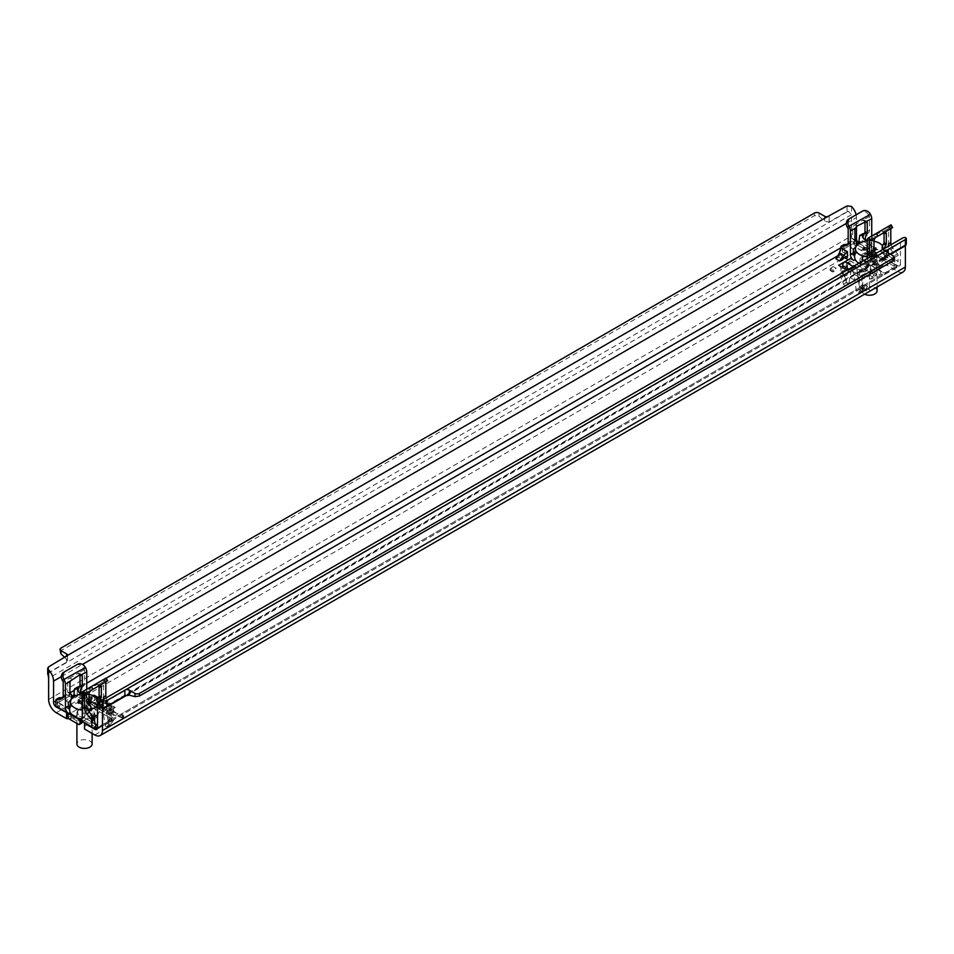 <?xml version="1.0" encoding="UTF-8"?>
<svg xmlns="http://www.w3.org/2000/svg" width="954" height="954" viewBox="0 0 954 954"><rect width="100%" height="100%" fill="white"/><g stroke="black" fill="none" stroke-linecap="round" stroke-linejoin="round"><path stroke-width="0.72" stroke-dasharray="4.77 3.58" d="M857.05 226.038L854.903 224.798A3.172 1.836 120 0 0 852.661 228.686L852.661 238.691A1.586 0.918 120 0 0 852.995 239.406A1.586 0.918 120 0 0 853.138 239.466A4.758 2.743 120 0 1 853.591 239.645L855.011 240.468M865.004 221.447A3.172 1.836 120 0 0 864.348 220.112A3.172 1.836 120 0 0 862.762 220.267L848.178 228.686M847.057 205.909L847.057 211.597L829.121 221.96L824.626 221.268L819.021 216.296L814.537 215.604L60.961 650.676L60.03 652.166M847.057 211.597L848.333 211.228L851.54 214.686L851.54 235.936A10.78 6.225 60 0 0 859.172 249.137L869.488 255.1L869.488 257.687L862.762 261.575A9.516 5.497 0 0 0 859.971 265.45A9.516 5.497 0 0 0 865.85 270.531A9.516 5.497 0 0 0 876.213 269.338L882.939 265.45L887.435 265.45L887.435 259.762L897.75 265.713A3.804 2.194 60 0 0 899.646 265.904L896.677 267.621M47.7 674.108L48.63 672.57L66.565 662.207L67.495 660.717L67.495 655.207M906.3 244.224L103.39 707.486M105.667 706.759L906.145 244.606L905.37 245.762L905.37 237.534M893.039 255.744L893.039 259.023L887.435 257.52L886.504 256.721L890.13 254.062M893.039 259.023L893.97 259.834M68.962 696.337L57.502 702.967L68.962 696.337L71.061 697.243A3.804 2.194 -120 0 0 71.955 697.934L73.303 698.71L77.226 696.444L78.025 694.297L80.005 695.096L83.034 693.63L86.587 695.681L84.035 697.434L80.005 695.096M57.502 702.967L57.598 705.006L57.598 702.597L59.84 703.897L59.84 706.485L58.492 705.71A3.804 2.194 60 0 1 57.598 705.006L57.502 702.967M853.937 243.139L842.465 249.757L853.937 243.139L856.024 244.045A3.804 2.194 -120 0 0 856.93 244.737L859.172 243.437A3.804 2.194 60 0 1 858.302 242.781M844.302 257.52L840.891 255.553L844.815 253.287L843.467 252.5A3.804 2.194 60 0 1 842.573 251.808L842.573 249.399A1.801 1.037 180 0 1 842.191 248.755A1.801 1.037 180 0 1 842.62 248.076L842.62 249.376M856.024 244.045L856.024 241.624A1.801 1.037 180 0 0 853.747 241.66L842.62 248.076M853.747 242.948L853.747 241.66M864.109 256.65A7.608 4.4 0 0 0 861.879 259.762A7.608 4.4 0 0 0 869.488 264.151A7.608 4.4 0 0 0 877.096 259.762A7.608 4.4 0 0 0 872.397 255.696A7.608 4.4 0 0 0 864.109 256.65M874.341 251.892L873.971 247.432A6.404 3.697 120 0 1 870.048 252.309L870.608 251.987A1.586 0.918 120 0 1 870.799 251.892L883.774 259.583L872.099 253.192L874.341 251.892A1.586 0.918 60 0 0 875.426 253.478L884.847 258.916A1.586 0.918 60 0 0 885.646 258.999L883.404 260.287A1.586 0.918 60 0 1 882.605 260.215L873.184 254.766A1.586 0.918 60 0 1 872.099 253.192M891.119 244.653A6.344 3.661 60 0 0 893.039 248.302L897.523 253.883A1.586 0.918 60 0 1 898.084 255.326L898.084 261.348L886.302 254.551A6.404 3.697 120 0 1 882.378 259.428L870.608 251.987M859.172 243.437L869.488 249.399L869.488 251.987L862.762 255.875A9.516 5.497 0 0 0 859.971 259.762A9.516 5.497 0 0 0 865.85 264.83A9.516 5.497 0 0 0 876.213 263.638L882.939 259.762L882.939 265.45M846.866 245.428L849.382 243.974L850.419 241.231L850.944 247.79A4.758 2.743 120 0 0 854.259 243.628A4.758 2.743 120 0 0 853.591 239.645M111.701 720.819L896.498 267.716L896.355 266.261L885.229 272.677A1.801 1.037 180 0 1 882.939 272.701L882.939 275.122L885.038 274.335L885.229 272.677M79.039 686.904L82.271 686.618L79.683 688.108L83.201 686.331A6.344 3.661 60 0 0 84.512 683.422L84.512 669.577L83.666 668.11A6.344 5.175 60 0 0 76.105 665.153L63.572 672.379M86.754 689.229L86.754 695.478L83.702 697.243L84.489 700.713L88.722 702.108A14.906 8.61 180 0 1 98.811 707.94L99.264 711.636A14.906 8.61 180 0 1 97.523 714.57M93.54 695.883A3.172 1.836 120 0 0 92.478 696.193L86.874 699.425L90.117 701.297A4.758 2.743 60 0 1 86.754 695.478M86.874 699.425L86.874 701.846L89.116 700.546A3.172 1.836 120 0 1 90.702 700.391L107.289 709.967A3.172 1.836 120 0 0 105.703 710.134L89.116 700.546M107.289 709.967A3.172 1.836 120 0 1 107.945 711.422L107.945 720.664L111.32 718.72L111.32 707.069A3.172 1.836 120 0 0 110.652 705.614A3.172 1.836 120 0 0 109.066 705.769L103.461 709.013L103.461 711.422L86.874 701.846M103.461 709.013L100.218 707.129L98.811 707.94M106.097 678.055L104.892 678.759A6.344 3.661 60 0 0 103.581 681.657L103.581 705.185A4.758 2.743 60 0 1 102.591 707.367A4.758 2.743 60 0 1 100.218 707.129M105.083 678.64L106.669 681.394L105.822 681.883M114.313 712.411L109.925 709.871L114.313 712.411L113.109 708.524A1.586 0.918 60 0 0 112.548 707.081L108.064 701.5A6.344 3.661 60 0 1 106.144 697.851M111.403 713.234L114.432 711.756L117.986 713.807L115.434 715.56L110.855 713.008L110.855 710.301L106.574 705.793L113.109 709.573L113.109 717.169L77.226 696.444M86.587 695.681L78.657 691.829L77.226 687.81A1.586 0.918 60 0 1 77.369 687.25M83.201 686.331A6.344 3.661 60 0 1 82.271 686.618M97.976 728.319L111.535 720.914L111.379 719.459L100.253 725.875A1.801 1.037 180 0 1 97.976 725.911L97.976 728.319A3.804 2.194 60 0 1 97.487 728.176M96.736 729.464L100.063 727.532L100.253 725.875M111.535 720.914L111.427 718.135L108.732 717.11A1.586 0.918 120 0 0 109.841 715.273L109.734 708.703L103.759 699.234M86.754 706.735L87.279 713.294L85.037 711.994A4.758 2.743 120 0 0 88.352 707.832A4.758 2.743 120 0 0 87.673 703.849A4.758 2.743 120 0 0 87.231 703.682A1.586 0.918 120 0 1 87.088 703.623L89.33 704.911M89.008 711.911A4.758 2.743 -60 0 1 87.279 713.294M103.581 681.657L98.667 684.495A3.172 1.836 120 0 1 99.097 685.759L91.238 690.302L89.092 689.062L96.95 684.531L98.441 684.316L100.683 685.604M88.996 704.183L86.754 702.895L86.754 692.89A3.172 1.836 120 0 1 87.184 691.125L89.092 689.062M104.892 678.759L83.582 691.054L104.892 678.759M80.029 674.645A3.172 1.836 120 0 0 79.373 673.309A3.172 1.836 120 0 0 77.787 673.464L69.94 677.996A3.172 1.836 120 0 0 67.698 681.883L67.698 691.889A1.586 0.918 120 0 0 68.02 692.616A1.586 0.918 120 0 0 68.163 692.676A4.758 2.743 120 0 1 68.616 692.842L70.047 693.665M68.211 702.287L65.969 700.987A4.758 2.743 120 0 0 69.284 696.825A4.758 2.743 120 0 0 68.616 692.842M58.909 697.911L59.184 703.098A1.586 0.918 120 0 0 59.506 703.706A1.586 0.918 120 0 0 60.293 703.635L59.84 703.897M65.969 700.987L65.444 694.429L64.419 697.171L63.548 697.422M69.725 709.239L69.773 709.096A14.906 8.61 180 0 1 82.318 701.858L84.489 700.713M97.666 704.887A14.024 8.097 0 0 0 98.5 701.584A14.024 8.097 0 0 0 97.964 699.795A14.024 8.097 0 0 0 97.558 699.115M88.996 694.417A14.024 8.097 0 0 0 86.099 694.035L86.099 701.166L88.996 701.166M93.564 717.205A14.906 8.61 180 0 1 86.707 718.875L84.536 717.79L82.092 718.636M95.388 724.432L84.584 717.766L81.281 719.662M98.5 701.584L99.299 709.263L100.516 706.95L100.814 702.883L103.056 704.183L103.402 699.437M86.099 710.122L86.099 702.991L86.099 710.122A14.024 8.097 0 0 0 90.499 709.394M82.271 710.074A14.024 8.097 0 0 0 82.926 710.122L82.926 714.665A14.477 8.359 0 0 0 86.099 714.665M86.099 701.166L86.099 698.042A14.477 8.359 0 0 0 82.926 698.042L82.926 694.035A14.024 8.097 0 0 0 82.271 694.095M86.099 698.042L86.099 694.035M86.099 705.435L82.926 705.435L82.926 694.035M82.926 705.435L82.926 698.042M86.099 702.991L88.996 702.991M86.099 707.272L82.926 707.272L82.926 702.991L82.926 710.122M82.926 714.665L82.926 707.272M871.729 236.02L871.729 242.28L868.677 244.045L869.464 247.515L873.697 248.911A14.906 8.61 0 0 1 883.786 254.742L884.227 258.439A14.906 8.61 0 0 1 871.682 265.677L869.511 264.592L865.278 265.427L863.883 266.226L867.126 268.11L861.522 271.341A3.172 1.836 120 0 0 859.28 275.229L859.28 286.88L861.641 288.239L865.004 286.307L861.808 290.851L858.445 292.795L861.641 288.239M891.06 224.858L889.867 225.549A6.344 3.661 60 0 0 888.556 228.459L888.556 251.987A4.758 2.743 60 0 1 887.566 254.169A4.758 2.743 60 0 1 885.181 253.931L875.092 248.1A4.758 2.743 60 0 1 871.729 242.28M890.058 225.442L891.644 228.185L890.797 228.686M886.302 254.551L886.302 257.186L883.654 258.987M883.774 259.583L885.932 258.582L886.302 257.186M873.971 247.432L862.201 240.635L862.201 234.612A1.586 0.918 60 0 1 862.344 234.052M864.014 233.706L867.246 233.408L865.648 234.577L867.246 231.512L866.721 238.679A4.758 2.743 120 0 1 864.085 239.084M870.227 213.994L868.641 214.912L869.488 216.379L869.488 230.224A6.344 3.661 60 0 1 868.176 233.122A6.344 3.661 60 0 1 867.246 233.408M871.074 247.968L871.074 240.837L871.074 247.968L873.971 247.968M896.498 267.716L896.402 264.938L893.707 263.9A1.586 0.918 120 0 0 894.816 262.076L894.709 255.505L888.734 246.037M894.816 262.076L884.275 256.066L885.491 253.752L885.789 249.686L888.031 250.985L888.377 246.239M865.004 286.307L862.643 284.948L862.643 275.706L857.407 272.677L856.597 268.134L854.975 267.203L852.471 267.573L851.29 269.147L846.055 266.118L846.055 275.36L842.68 277.304L842.68 267.585M845.602 284.96A1.586 0.918 60 0 1 845.292 285.461A1.586 0.918 60 0 1 843.527 284.173L840.331 275.945L843.694 274.001L846.89 282.241A1.586 0.918 -120 0 0 848.655 283.529A1.586 0.918 -120 0 0 848.965 283.016L845.602 284.96L847.963 270.841A3.172 1.836 60 0 1 848.583 269.815A3.172 1.836 60 0 1 850.169 269.97L851.791 270.912A3.172 1.836 60 0 1 853.997 274.323L856.37 291.173A1.586 0.918 60 0 0 857.133 292.628A1.586 0.918 60 0 0 858.266 292.95L861.629 291.018A1.586 0.918 -120 0 0 861.808 290.851M861.879 259.762L861.879 289.36L869.488 289.36L869.488 290.839L869.488 274.013C864.873 274.931 862.333 280.059 861.879 289.36L861.879 290.839A7.608 4.4 0 0 0 864.586 294.202M877.096 290.839A7.608 4.4 0 0 0 869.488 286.438M843.885 244.713L844.159 249.888A1.586 0.918 120 0 0 844.481 250.508A1.586 0.918 120 0 0 845.268 250.425L842.573 249.399M849.382 243.974L848.523 244.224M853.186 249.089L850.944 247.79M868.677 244.045L868.963 239.979L866.721 238.679M868.963 239.979A4.758 2.743 -60 0 1 867.246 240.599M873.971 250.985L871.729 249.698A1.586 0.918 120 0 0 872.063 250.413A1.586 0.918 120 0 0 872.206 250.473A4.758 2.743 120 0 1 872.648 250.652L874.079 251.474M871.729 249.698L871.729 239.681A3.172 1.836 120 0 1 872.159 237.928L874.067 235.853L881.913 231.321L883.416 231.118L885.646 232.406M871.729 253.525L872.254 260.096L870.012 258.796L870.298 262.529L869.511 264.592L880.363 271.222A1.586 0.918 120 0 0 881.15 271.151L882.939 272.701M872.206 255.577L879.028 264.568L880.041 270.614A1.586 0.918 120 0 0 880.363 271.222M82.271 701.166L82.926 701.166M89.163 702.991L85.574 706.866L83.463 706.866L79.874 702.991M90.857 702.991L85.574 708.691L83.463 708.691L78.168 702.991M82.271 702.991L82.926 702.991M85.574 706.866L85.574 708.691M83.463 706.866L83.463 708.691M868.641 214.912A6.344 5.175 60 0 0 861.08 211.943L848.547 219.181M862.666 211.037L861.08 211.943M77.691 664.234L76.105 665.153M110.855 713.008L106.574 712.03L106.574 705.793M78.025 694.297L82.843 697.076L83.761 698.865L83.761 692.628L82.831 694.035L82.831 697.1L84.035 697.434M85.037 711.994L84.584 717.766L95.066 723.812M97.63 716.788L94.267 718.732A1.586 0.918 60 0 1 93.957 719.244L97.32 717.301A1.586 0.918 60 0 0 97.63 716.788L100.003 702.669A3.172 1.836 60 0 1 100.623 701.655A3.172 1.836 60 0 1 102.209 701.81L103.831 702.74A3.172 1.836 60 0 1 106.037 706.163L108.398 723.001L105.035 724.945L102.71 708.405L96.628 704.612A3.172 1.836 60 0 1 97.26 703.587A3.172 1.836 60 0 1 98.846 703.754L100.456 704.684A3.172 1.836 60 0 1 102.674 708.095L107.945 711.422M94.267 718.732L96.592 704.863L91.357 701.846L91.357 711.076L94.72 709.132L94.72 697.481A3.172 1.836 120 0 0 94.064 696.026M93.957 719.244A1.586 0.918 60 0 1 92.192 717.957L88.996 709.716L91.357 711.076M97.32 717.301A1.586 0.918 60 0 1 95.555 716.013L92.192 717.957M95.555 716.013L92.359 707.773L88.996 709.716M107.945 720.664L110.306 722.023L113.669 720.079L111.32 718.72M103.461 711.422L105.703 710.134M91.357 701.846A3.172 1.836 120 0 0 90.702 700.391M92.359 707.773L94.72 709.132M857.407 272.677L859.733 289.229A1.586 0.918 -120 0 0 860.496 290.684A1.586 0.918 -120 0 0 861.629 291.018M848.965 283.016L851.29 269.147M843.694 274.001L846.055 275.36M840.331 275.945L842.68 277.304M82.092 721.498L83.201 720.854L82.402 721.665M81.972 722.5L70.31 716.096A1.586 0.918 -120 0 0 71.395 717.682L80.816 723.12A1.586 0.918 -120 0 0 81.603 723.204M67.698 715.572L70.858 713.735L70.226 715.715M80.744 720.723A6.404 3.697 120 0 0 83.952 720.401L83.392 720.723A1.586 0.918 120 0 0 83.201 720.854M83.392 720.723L71.061 713.604A1.586 0.918 120 0 0 70.858 713.735M872.028 252.81L871.479 251.963M873.971 250.067L870.799 251.892M84.512 729.011L84.512 726.423L91.238 722.536A9.516 5.497 0 0 0 94.029 718.66A9.516 5.497 0 0 0 88.15 713.58A9.516 5.497 0 0 0 77.787 714.773L71.061 718.66L68.748 718.66M84.512 722.894L84.512 726.423M83.952 720.401L91.238 716.836A9.516 5.497 0 0 0 94.029 712.96A9.516 5.497 0 0 0 88.15 707.88A9.516 5.497 0 0 0 77.787 709.072L71.061 712.96L71.061 718.66M71.061 713.604L71.061 712.96L67.305 712.96M882.378 259.428L887.435 259.762M870.048 252.309L869.488 257.687M869.488 249.399L869.488 255.1M107.039 711.183L113.764 707.296A3.172 1.836 60 0 0 113.109 708.75L113.109 711.851L96.282 702.144L96.282 699.032L89.557 702.919L89.557 706.032L106.383 715.739L106.383 712.638A3.172 1.836 60 0 1 107.039 711.183A3.172 1.836 60 0 1 108.625 711.338L87.315 699.032A3.172 1.836 60 0 1 89.557 702.919M113.764 707.296A3.172 1.836 60 0 1 115.351 707.451L108.625 711.338M98.286 697.601L115.351 707.451M95.722 696.992A3.172 1.836 60 0 1 96.282 699.032M113.109 711.851L106.383 715.739M96.282 702.144L89.557 706.032M865.099 273.524L858.373 277.399A3.172 1.836 60 0 0 857.718 278.854L857.718 281.967L840.891 272.248L840.891 269.147L847.617 265.26L847.617 268.372L864.443 278.079L864.443 274.967A3.172 1.836 60 0 1 865.099 273.524A3.172 1.836 60 0 1 866.685 273.679L845.494 261.444A3.172 1.836 60 0 1 847.617 265.26M838.649 265.26A3.172 1.836 60 0 1 840.891 269.147M847.045 270.101L859.959 277.566L866.685 273.679M858.373 277.399A3.172 1.836 60 0 1 859.959 277.566M857.718 281.967L864.443 278.079M840.891 272.248L847.617 268.372M903.14 271.95A10.78 6.225 60 0 1 897.75 271.413L887.435 265.45M833.2 266.548L830.648 268.289L833.164 269.755L836.205 268.277L833.2 266.548L831.351 269.779M864.598 284.674L862.046 286.427L864.562 287.881L867.603 286.403L864.598 284.674L862.678 288.084L861.45 287.464A1.622 1.312 -51.4 0 0 861.82 288.645L863.728 290.004L861.82 288.645M89.402 699.437L91.954 697.684L89.437 696.229L86.397 697.696L91.25 700.129L92.55 697.911L91.954 697.684M120.8 717.563L123.352 715.81L120.836 714.355L117.795 715.834L122.649 718.255L123.972 716.025L122.827 715.297L121.54 714.641L120.001 716.728L117.795 715.834M873.995 277.614L870.966 279.081L867.413 277.03L869.965 275.277L873.995 277.614L876.38 274.347L871.097 271.294L869.965 275.277M836.014 258.904L838.566 257.151L842.597 259.488M882.939 275.122A3.804 2.194 60 0 1 882.045 274.776L880.697 274.001L876.774 276.266L848.297 259.822M113.109 717.169L109.185 719.435L110.533 720.21A3.804 2.194 -120 0 0 111.427 720.544M882.939 259.762L895.508 267.013A3.804 2.194 -120 0 0 896.402 267.347M97.523 727.723L900.433 264.163A3.804 2.194 60 0 1 899.646 265.904M870.966 279.081L875.033 273.488L876.774 268.67L876.38 274.347M867.413 277.03L870.787 271.031L870.239 264.89L876.774 268.67L876.774 267.633A1.586 0.918 60 0 0 876.213 266.19L871.729 260.609A6.344 3.661 60 0 1 869.809 256.96M876.774 276.266L876.774 274.347L870.239 270.566L871.097 271.294L870.239 270.566L870.239 264.89M894.16 263.638L894.16 266.226A6.404 3.697 120 0 0 898.084 261.348M869.488 251.987L858.278 245.512A6.404 3.697 120 0 0 862.201 240.635M79.134 709.848A7.608 4.4 0 0 0 76.904 712.96A7.608 4.4 0 0 0 79.134 716.06A7.608 4.4 0 0 0 87.422 717.014A7.608 4.4 0 0 0 92.121 712.96A7.608 4.4 0 0 0 87.422 708.894A7.608 4.4 0 0 0 79.134 709.848M111.427 718.135A1.801 1.037 180 0 1 111.809 718.779A1.801 1.037 180 0 1 111.379 719.459M57.598 702.597A1.801 1.037 180 0 1 57.216 701.953A1.801 1.037 180 0 1 57.645 701.273L57.645 702.573M888.556 228.459L883.642 231.297A3.172 1.836 120 0 1 884.06 232.561L876.213 237.093L874.067 235.853M869.488 274.013L869.488 289.36M861.879 290.839L869.488 290.839M875.832 249.793L870.537 255.493L868.426 255.493L863.143 249.793M874.126 249.793L870.537 253.657L870.537 255.493M871.074 252.238L867.901 252.238L867.901 247.968L867.246 247.968M870.537 253.657L868.426 253.657L864.837 249.793M871.074 249.793L871.074 261.456L871.074 249.793L873.971 249.793M867.246 249.793L867.901 249.793L867.901 261.456L867.901 249.793M871.074 254.074L867.901 254.074M868.426 253.657L868.426 255.493M867.901 252.238L867.901 247.968M867.901 240.837A14.024 8.097 0 0 0 867.246 240.885M867.246 256.864A14.024 8.097 0 0 0 867.901 256.924M867.901 261.456A14.477 8.359 0 0 0 871.074 261.456M871.074 244.844A14.477 8.359 0 0 0 867.901 244.844M113.669 720.079L110.473 724.623L107.11 726.566L110.306 722.023M107.11 726.566A1.586 0.918 60 0 1 106.931 726.733A1.586 0.918 60 0 1 105.799 726.399A1.586 0.918 60 0 1 105.035 724.945M110.473 724.623A1.586 0.918 60 0 1 110.294 724.79A1.586 0.918 60 0 1 109.161 724.456A1.586 0.918 60 0 1 108.398 723.001M871.074 256.924A14.024 8.097 0 0 0 883.476 248.374A14.024 8.097 0 0 0 882.939 246.597A14.024 8.097 0 0 0 882.533 245.917M873.971 241.207A14.024 8.097 0 0 0 871.074 240.837M854.701 256.042L854.736 255.899A14.906 8.61 0 0 1 867.293 248.66L869.464 247.515M858.922 263.244A14.906 8.61 0 0 0 865.278 265.427M883.476 248.374L884.275 256.066M862.643 284.948L859.28 286.88M867.126 268.11L867.126 270.531L864.884 271.818A3.172 1.836 120 0 0 862.643 275.706M864.884 271.818L848.297 262.243L850.539 260.943L850.539 258.522M848.297 262.243A3.172 1.836 120 0 0 846.055 266.118M867.126 270.531L850.539 260.943M73.303 698.71L72.85 696.384M71.669 695.18L71.061 694.834A1.801 1.037 180 0 0 68.771 694.858L57.645 701.273M58.492 705.71L56.62 706.795A6.404 3.697 120 0 0 59.84 706.485L71.061 712.96M68.771 696.146L68.771 694.858M109.841 715.273L99.299 709.263M83.702 697.243L83.988 693.176L81.746 691.877L82.271 684.722L80.685 687.786M79.683 688.108L78.443 688.239M79.11 692.282A4.758 2.743 120 0 0 81.746 691.877M83.988 693.176A4.758 2.743 -60 0 1 82.271 693.796M103.056 704.183A4.758 2.743 -60 0 1 100.408 704.577A4.758 2.743 -60 0 1 99.478 701.727M98.167 703.289A4.758 2.743 120 0 0 100.814 702.883M86.754 702.895A1.586 0.918 120 0 0 87.088 703.623M856.143 214.793A10.78 6.225 60 0 1 856.477 217.548L856.477 226.48M900.433 264.163L900.433 242.924A10.78 6.225 60 0 1 902.675 237.987M864.658 234.899L863.418 235.042M845.828 256.709L840.557 253.657L840.891 247.957M840.557 253.657L838.566 257.151M863.728 290.004A1.622 1.312 128.6 0 0 865.254 289.575L867.603 286.403M862.976 289.563A1.622 1.312 128.6 0 1 862.678 288.084M864.562 287.881L863.859 288.847L865.397 289.444M831.28 269.958A1.622 1.312 128.6 0 0 831.578 271.437L832.329 271.878A1.622 1.312 128.6 0 0 833.856 271.449L836.205 268.277M830.934 269.684L830.052 269.338L830.648 268.289M833.999 271.306L832.46 270.721A1.622 1.312 -51.4 0 1 831.172 270.96L830.421 270.519A1.622 1.312 -51.4 0 1 830.052 269.338M832.329 271.878L831.172 270.96M862.583 289.086A1.622 1.312 -51.4 0 0 863.859 288.847M861.45 287.464L862.046 286.427M833.164 269.755L832.46 270.721M856.93 244.737L858.278 245.512L857.813 243.187M856.644 241.982L856.024 241.624M896.402 264.938A1.801 1.037 180 0 1 896.784 265.582A1.801 1.037 180 0 1 896.355 266.261M84.512 669.577L77.787 673.464L79.933 674.705M72.087 679.236L69.94 677.996L63.202 681.883M106.574 712.03L113.109 715.798L113.776 714.94L115.434 715.56M120.001 716.728L122.649 718.255M120.836 714.355L121.54 714.641M88.603 698.602L90.272 699.425L91.417 697.171L90.141 696.515L88.603 698.602L86.397 697.696M90.272 699.425L91.25 700.129M121.671 717.551L122.827 715.297M122.422 717.992L123.579 715.739M84.512 720.723L95.722 727.198M67.698 712.924A6.404 3.697 120 0 0 68.414 713.604A6.404 3.697 120 0 0 71.622 713.282M71.061 697.243L71.061 694.834M117.986 713.807L114.575 712.531M110.855 710.301L114.432 711.756M122.816 718.279L123.972 716.025L123.352 715.81M78.967 691.972L83.034 693.63M92.55 697.911L91.417 697.171M89.437 696.229L90.141 696.515M109.185 719.435L109.185 716.836M83.761 698.865L77.226 695.084L77.226 688.848L83.761 692.628M91.024 699.866L92.18 697.612M64.92 657.473L67.495 660.717M880.697 274.001L880.697 271.413M844.815 253.287L844.815 250.687M888.031 250.985A4.758 2.743 -60 0 1 885.384 251.379A4.758 2.743 -60 0 1 884.453 248.505M882.593 249.578A4.758 2.743 120 0 0 883.142 250.091A4.758 2.743 120 0 0 885.789 249.686M875.832 253.49A4.758 2.743 -60 0 1 872.254 260.096M870.012 258.796A4.758 2.743 120 0 0 873.327 254.635A4.758 2.743 120 0 0 872.648 250.652M840.891 255.553L840.891 253.633L846.234 256.709M869.488 216.379L862.762 220.267L864.908 221.507M870.298 262.529L867.246 264.294L867.246 258.439M889.867 225.549L868.557 237.856M880.041 270.614L869.511 264.592M867.246 264.294A4.758 2.743 60 0 1 866.256 266.464A4.758 2.743 60 0 1 863.883 266.226M831.578 271.437L830.421 270.519M92.121 744.037A7.608 4.4 0 0 0 84.512 739.636A7.608 4.4 0 0 0 76.904 744.037M864.109 260.275A7.608 4.4 0 0 0 872.397 261.229A7.608 4.4 0 0 0 877.096 257.163A7.608 4.4 0 0 0 869.488 252.774A7.608 4.4 0 0 0 861.879 257.163A7.608 4.4 0 0 0 864.109 260.275M864.109 261.36A7.608 4.4 0 0 0 875.617 260.859A7.608 4.4 0 0 0 877.096 258.248A7.608 4.4 0 0 0 869.488 253.847A7.608 4.4 0 0 0 861.879 258.248A7.608 4.4 0 0 0 863.358 260.859A7.608 4.4 0 0 0 864.109 261.36M863.322 260.728A8.717 5.032 0 0 0 876.511 260.156A8.717 5.032 0 0 0 875.343 253.43A8.717 5.032 0 0 0 863.632 253.43A8.717 5.032 0 0 0 862.464 260.156A8.717 5.032 0 0 0 863.322 260.728M854.903 229.974L852.661 228.686M829.121 216.26L829.121 221.96M824.626 216.248L824.626 221.268M851.54 206.458L851.54 214.686L48.63 678.234M47.855 673.381L848.333 211.228M48.63 666.87L48.63 672.57M887.435 257.52L887.435 255.624M55.916 700.975L61.903 697.529M63.083 696.837L69.94 692.89M74.269 690.386L86.754 683.171M840.891 247.778L846.866 244.331M848.058 243.64L854.903 239.692M71.955 697.934L106.168 678.187M837.803 255.779L843.467 252.5M850.419 241.231L848.178 242.519M896.355 267.549L885.229 273.977M85.252 667.192L83.666 668.11M111.379 720.747L100.253 727.175M113.109 708.524L110.211 710.205M112.548 707.081L109.734 708.703M87.184 691.125L82.271 693.963M69.94 683.171L67.698 681.883M69.94 693.176L67.698 691.889M70.143 693.808L68.163 692.676M69.666 709.144L59.184 703.098M69.559 708.977L60.293 703.635M893.707 263.9L884.227 258.439M875.092 248.1L873.697 248.911M856.597 268.134L851.791 270.912L859.28 275.229M857.384 272.367L853.997 274.323M854.975 267.203L850.169 269.97L848.726 269.135M851.338 268.885L847.963 270.841M854.629 255.946L844.159 249.888M855.118 240.611L853.138 239.466M854.903 239.979L852.661 238.691M874.174 251.617L872.206 250.473M873.971 240.98L871.729 239.681M83.582 697.255L83.582 694.56M85.323 715.727L82.271 717.491M106.037 706.163L102.674 708.095M111.32 707.069L103.831 702.74L100.456 704.684M94.72 697.481L102.209 701.81L98.846 703.754M100.003 702.669L96.628 704.612M109.066 705.769L92.478 696.193M859.733 289.229L856.37 291.173M846.89 282.241L843.527 284.173M80.816 723.12L78.574 724.42M71.395 717.682L69.153 718.982M70.31 716.096L68.068 717.396M882.605 260.215L884.847 258.916M873.184 254.766L875.426 253.478M77.787 709.072L77.787 714.773M91.238 716.836L91.238 722.536M876.213 263.638L876.213 269.338M862.762 255.875L862.762 261.575M113.109 708.75L106.383 712.638M93.11 695.693L87.315 699.032M857.718 278.854L864.443 274.967M56.25 712.698L859.172 249.137M94.828 734.974L897.75 271.413M110.533 720.21L882.045 274.776M895.508 267.013L897.75 265.713M875.033 273.488L870.787 271.031M870.418 274.466L870.418 271.771M884.06 232.561L881.913 231.321M861.522 271.341L853.21 266.548M82.318 701.858L73.732 696.897M108.732 717.11L99.264 711.636M95.054 723.692L86.707 718.875M58.814 698.435L55.916 700.117M90.117 701.297L88.722 702.108M103.581 705.185L100.516 706.95M84.441 700.606L75.915 695.693M99.097 685.759L96.95 684.531M88.996 694.178L86.754 692.89M89.199 704.815L87.231 703.682M48.63 699.485L851.54 235.936M61.354 676.613L82.461 664.413M846.329 223.403L856.477 217.548M97.523 706.485L900.433 242.924M126.965 695.168L890.559 254.313M869.416 247.408L860.89 242.483M885.181 253.931L883.786 254.742M867.293 248.66L858.707 243.699M854.534 255.779L845.268 250.425M881.15 271.151L871.682 265.677M65.444 694.429L63.202 695.728M84.512 683.422L82.271 684.722M77.226 687.81L74.329 689.48M108.064 701.5L105.477 702.991M113.776 714.94L108.971 712.161M120.144 716.788L120.478 716.12M88.746 698.662L89.08 697.994M122.72 718.279L123.066 717.599M91.322 700.153L91.667 699.473M60.961 648.088L60.961 650.676M814.537 213.016L814.537 215.604M869.488 230.224L867.246 231.512M898.084 255.326L895.186 256.996M879.671 265.963L876.774 267.633M862.201 234.612L859.304 236.282M843.789 245.238L840.891 246.907M888.556 251.987L885.491 253.752M872.159 237.928L867.246 240.754M893.039 248.302L890.452 249.793M897.523 253.883L894.709 255.505M879.028 264.568L876.213 266.19M874.317 259.118L871.729 260.609M66.565 658.928L66.565 662.207M819.021 213.016L819.021 216.296M864.348 220.112L866.578 221.4M886.504 256.721L886.504 251.212M79.373 673.309L81.603 674.597M68.02 692.616L70.262 693.904M59.506 703.706L69.666 709.573M848.583 269.815L852.471 267.573M877.096 259.762L877.096 286.975M852.995 239.406L855.237 240.706M872.063 250.413L874.305 251.713M97.26 703.587L100.623 701.655M97.916 698.256L110.652 705.614M845.292 285.461L848.655 283.529M94.029 718.66L94.029 712.96M859.971 265.45L859.971 259.762M870.704 270.733L876.702 274.203M871.169 268.885L871.169 271.95M111.809 718.779L111.809 720.723M57.216 701.953L57.216 703.897M106.931 726.733L110.294 724.79M854.677 256.006L844.481 250.508M99.323 709.251L102.591 707.367M98.179 703.289L100.408 704.577M87.673 703.849L89.104 704.672M840.832 253.49L846.83 256.948M78.657 691.829L83.034 694.357M61.891 698.626L64.419 697.171M67.698 713.187L68.414 713.604M92.574 697.899L91.417 700.153M896.784 265.582L896.784 267.514M842.191 248.755L842.191 250.687M883.142 250.091L885.384 251.379M865.648 234.577L868.176 233.122M866.256 266.464L869.523 264.58M884.298 256.054L887.566 254.169M76.904 712.96L76.904 723.454M92.121 712.96L92.121 733.411M861.879 257.163L861.879 258.248M877.096 257.163L877.096 258.248M875.617 260.859L876.511 260.156M863.358 260.859L862.464 260.156"/><path stroke-width="1.43" d="M855.011 240.468L855.833 240.945A4.758 2.743 -60 0 0 855.38 240.766A1.586 0.918 -60 0 1 855.237 240.706A1.586 0.918 -60 0 1 854.903 239.979L854.903 229.974A3.172 1.836 -60 0 1 855.333 228.209L850.419 231.047L850.419 254.575A4.758 2.743 60 0 0 853.782 260.406L850.539 258.522L844.934 261.766A3.172 1.836 120 0 0 842.68 265.653L842.68 267.585M870.418 214.328L848.917 226.289A6.344 5.175 60 0 1 850.133 218.263L862.666 211.037A6.344 5.175 60 0 1 870.227 213.994L870.418 214.328A6.344 3.661 60 0 1 871.729 218.752L857.05 226.038L855.333 228.209M867.246 240.599A4.758 2.743 -60 0 1 866.327 240.372A4.758 2.743 -60 0 1 866.769 234.195A1.586 0.918 -60 0 0 867.246 232.859L867.246 222.854A3.172 1.836 -60 0 0 866.816 221.578L866.578 221.4M849.108 226.623A6.344 3.661 60 0 1 850.419 231.047M867.246 222.854L865.004 221.555A3.172 1.836 120 0 0 865.004 221.447M856.143 214.793A10.78 6.225 60 0 0 851.54 206.458L847.057 205.909L827.321 216.773A3.172 1.836 0 0 1 824.626 216.248L819.021 213.016A3.172 1.836 0 0 0 814.537 213.016L60.961 648.088A3.172 1.836 0 0 0 60.03 649.376A3.172 1.836 0 0 0 60.961 650.676L60.961 653.955L64.92 657.473M68.748 718.66L66.565 718.66L56.25 712.698A10.78 6.225 60 0 1 48.63 699.485L48.63 678.234L47.855 673.381M67.305 712.96L56.25 706.997A3.804 2.194 60 0 1 53.567 702.335L53.567 681.108A10.78 6.225 60 0 0 48.63 670.018L47.7 668.253L48.63 666.87L67.472 655.47A3.172 1.836 0 0 0 67.495 655.207A3.172 1.836 0 0 0 66.565 653.907L60.961 650.676M99.753 701.548A10.78 6.225 60 0 1 102.46 701.095L106.943 700.546L106.943 706.234L103.39 707.486L102.46 709.311L102.46 730.561A10.78 6.225 60 0 1 100.218 735.498A10.78 6.225 60 0 1 94.828 734.974L84.512 729.011L84.512 723.311L94.828 729.273A3.804 2.194 60 0 0 96.736 729.464A3.804 2.194 60 0 0 97.523 727.723L97.523 706.485A10.78 6.225 60 0 1 99.753 701.548L902.675 237.987A10.78 6.225 60 0 1 905.37 237.534L906.3 238.357L905.37 239.573L905.37 245.273L906.3 244.224L906.3 238.357M906.145 244.606L905.37 245.762L905.37 267.013A10.78 6.225 60 0 1 903.14 271.95L100.218 735.498M106.943 700.546L905.37 239.573M890.13 254.062L905.37 245.273M886.528 250.95A3.172 1.836 0 0 0 886.504 251.212A3.172 1.836 0 0 0 887.435 252.5L893.039 255.744A3.172 1.836 0 0 1 893.97 257.031A3.172 1.836 0 0 1 893.039 258.331L893.039 260.919L893.97 259.834L893.97 257.031M126.679 689.647A3.172 1.836 0 0 1 129.374 690.171L134.979 693.403A3.172 1.836 0 0 0 139.463 693.403L893.039 258.331M139.463 693.403L139.463 695.991L134.979 696.682L129.374 695.18L124.879 695.883L106.943 706.234M858.302 242.781A3.804 2.194 60 0 1 856.477 238.774L856.477 226.48M843.145 256.018L839.568 260.955L842.597 259.488L843.145 256.018L847.426 251.725L840.891 247.957L840.891 246.907A1.586 0.918 60 0 1 841.225 246.192A1.586 0.918 60 0 1 841.452 246.12L845.936 245.715A6.344 3.661 60 0 0 846.866 245.428A6.344 3.661 60 0 0 848.178 242.519L848.178 228.686L847.331 227.207A6.344 5.175 60 0 1 848.547 219.181L850.133 218.263M85.443 667.526L63.942 679.486A6.344 5.175 60 0 1 65.158 671.461L77.691 664.234A6.344 5.175 60 0 1 85.252 667.192L85.443 667.526A6.344 3.661 60 0 1 86.754 671.95L86.754 689.229M99.478 701.727A4.758 2.743 -60 0 1 100.862 698.4A1.586 0.918 -60 0 0 101.339 697.064L101.339 687.059L99.097 685.759L105.822 681.883L105.822 695.728L103.581 697.016L103.402 699.437M106.144 697.851A6.344 3.661 60 0 1 105.822 695.728M77.369 687.25A1.586 0.918 60 0 1 77.548 687.083A1.586 0.918 60 0 1 77.787 687.011L79.039 686.904M79.361 724.491L81.603 723.204A1.586 0.918 -120 0 0 81.901 722.786L79.659 724.086A1.586 0.918 60 0 1 79.361 724.491A1.586 0.918 60 0 1 78.574 724.42L69.153 718.982A1.586 0.918 60 0 1 68.068 717.396L67.698 712.924L55.916 706.127L55.916 700.117A1.586 0.918 60 0 1 56.25 699.389A1.586 0.918 60 0 1 56.477 699.318L60.961 698.912A6.344 3.661 60 0 0 61.891 698.626A6.344 3.661 60 0 0 63.202 695.728L63.202 681.883L62.356 680.405A6.344 5.175 60 0 1 63.572 672.379L65.158 671.461M79.659 724.086L80.029 722.691L82.092 721.498M86.754 713.807A6.344 3.661 60 0 1 84.512 708.023L86.754 706.735L89.342 712.316L86.754 713.807L91.238 719.388A1.586 0.918 60 0 1 91.799 720.83L91.799 726.853L80.029 720.055L80.029 722.691M82.092 718.636L80.303 718.624A14.906 8.61 180 0 1 70.214 712.793L68.819 713.604L78.908 719.435A4.758 2.743 60 0 0 81.281 719.662A4.758 2.743 60 0 0 82.271 717.491L82.271 693.963A6.344 3.661 60 0 1 83.582 691.054L85.359 693.689L84.512 694.178L84.512 708.023M68.819 713.604A4.758 2.743 60 0 1 65.444 707.773L65.444 684.245A6.344 3.661 60 0 0 64.133 679.832M91.799 726.853A6.404 3.697 120 0 0 92.526 727.52A6.404 3.697 120 0 0 95.722 727.198L95.722 724.611L97.523 725.648M89.342 712.316L94.052 717.766L95.066 723.812A1.586 0.918 120 0 0 95.388 724.432A1.586 0.918 120 0 0 96.187 724.348L95.722 724.611M89.104 704.672L89.915 705.149A4.758 2.743 -60 0 0 89.473 704.97A1.586 0.918 -60 0 1 89.33 704.911A1.586 0.918 -60 0 1 88.996 704.183L88.996 694.178A3.172 1.836 -60 0 1 91.238 690.302L84.512 694.178M89.915 705.149A4.758 2.743 -60 0 1 89.008 711.911M83.773 690.946L103.867 679.343L105.453 682.098L106.669 681.394M105.453 682.098L85.359 693.689M91.334 686.582L92.92 689.325M103.867 679.343L106.097 678.055L107.683 680.81M86.754 671.95L81.603 674.597M82.271 693.796A4.758 2.743 -60 0 1 81.352 693.57A4.758 2.743 -60 0 1 81.794 687.393A1.586 0.918 -60 0 0 82.271 686.057L82.271 676.052A3.172 1.836 -60 0 0 81.841 674.776L79.933 674.705L65.444 684.245M82.271 676.052L80.029 674.764A3.172 1.836 120 0 0 80.029 674.645M70.047 693.665L70.858 694.142A4.758 2.743 -60 0 0 70.417 693.963A1.586 0.918 -60 0 1 70.262 693.904A1.586 0.918 -60 0 1 69.94 693.176L69.94 683.171A3.172 1.836 -60 0 1 70.357 681.418M70.858 694.142A4.758 2.743 -60 0 1 71.538 698.125A4.758 2.743 -60 0 1 68.211 702.287L68.509 706.008L65.444 707.773M58.909 697.911L62.881 697.469M70.214 712.793L68.509 706.008M97.558 699.115A14.024 8.097 0 0 0 88.996 694.417M97.523 714.57A14.906 8.61 180 0 1 93.564 717.205M90.499 709.394A14.024 8.097 0 0 0 97.666 704.887M82.271 694.095A14.024 8.097 0 0 0 70.524 701.584A14.024 8.097 0 0 0 82.271 710.074M88.996 701.166L90.857 701.166L90.857 702.991L88.996 702.991M871.729 218.752L871.729 236.02M886.302 233.861L886.302 243.866A1.586 0.918 -60 0 1 885.837 245.202L883.583 243.902A1.586 0.918 120 0 0 884.06 242.566L884.06 232.561A3.172 1.836 -60 0 1 885.646 232.406A3.172 1.836 -60 0 1 886.302 233.861L884.06 232.561L890.797 228.686L890.797 242.519L888.556 243.819L888.377 246.239M891.119 244.653A6.344 3.661 60 0 1 890.797 242.519M862.344 234.052A1.586 0.918 60 0 1 862.523 233.885A1.586 0.918 60 0 1 862.762 233.813L864.014 233.706M864.586 294.202A7.608 4.4 0 0 0 872.707 294.822A7.608 4.4 0 0 0 877.096 290.839L877.096 286.975M843.885 244.713L847.856 244.26M855.833 240.945A4.758 2.743 -60 0 1 856.501 244.928A4.758 2.743 -60 0 1 853.186 249.089L853.484 252.81L850.419 254.575M858.922 263.244A14.906 8.61 0 0 1 855.189 259.595L853.484 252.81M866.769 234.195L864.527 232.895A4.758 2.743 120 0 0 864.085 239.084L866.327 240.372M874.079 251.474L874.89 251.951A4.758 2.743 -60 0 0 874.448 251.773A1.586 0.918 -60 0 1 874.305 251.713A1.586 0.918 -60 0 1 873.971 250.985L873.971 240.98A3.172 1.836 -60 0 1 876.213 237.093L869.488 240.98L869.488 254.825A6.344 3.661 60 0 0 869.809 256.96M869.488 254.825L871.729 253.525L872.206 255.577M79.874 702.991L78.168 701.166L82.271 701.166M90.857 701.166L89.163 702.991M78.168 701.166L78.168 702.991L82.271 702.991M867.246 258.439L867.246 240.754A6.344 3.661 60 0 1 868.557 237.856L876.309 233.384L877.895 236.127L869.488 240.98M892.646 227.612L891.06 224.858L888.842 226.146L890.428 228.888L891.644 228.185M97.916 698.256L94.064 696.026A3.172 1.836 120 0 0 93.54 695.883M81.901 722.786L82.402 721.665M66.565 712.96L66.565 718.66M95.722 696.992A3.172 1.836 60 0 0 94.041 695.156L98.286 697.601M845.375 261.372A3.172 1.836 60 0 1 845.482 261.444L838.649 265.26L847.045 270.101M839.568 260.955L836.014 258.904L839.425 252.929L840.891 247.957M848.297 259.822L844.302 257.52M97.487 728.176A3.804 2.194 60 0 1 97.07 727.974L95.722 727.198M865.004 221.555L865.004 231.56A1.586 0.918 120 0 1 864.527 232.895M873.971 247.968L875.832 247.968L875.832 249.793L873.971 249.793M875.832 247.968L874.126 249.793M864.837 249.793L863.143 247.968L867.246 247.968M863.143 247.968L863.143 249.793L867.246 249.793M867.246 240.885A14.024 8.097 0 0 0 855.499 248.374A14.024 8.097 0 0 0 867.246 256.864M882.533 245.917A14.024 8.097 0 0 0 873.971 241.207M73.231 696.086L71.669 695.18M55.916 706.127A6.404 3.697 120 0 0 56.644 706.795L67.698 713.187M73.732 696.897L72.85 696.384A1.586 0.918 120 0 0 73.959 694.56L74.329 689.48L77.548 687.083M103.759 699.234L103.581 697.016M78.443 688.239L74.734 688.716M81.794 687.393L79.552 686.093A4.758 2.743 120 0 0 79.11 692.282L81.352 693.57M79.552 686.093A1.586 0.918 120 0 0 80.029 684.769L80.029 674.764M100.862 698.4L98.62 697.1A1.586 0.918 120 0 0 99.097 695.776L99.097 685.759A3.172 1.836 -60 0 1 100.683 685.604A3.172 1.836 -60 0 1 101.339 687.059M98.62 697.1A4.758 2.743 120 0 0 98.167 703.289L98.179 703.289M863.418 235.042L859.697 235.519L858.934 241.362A1.586 0.918 120 0 1 857.813 243.187L858.707 243.699M888.734 246.037L888.556 243.819M843.145 258.725L845.828 256.709L847.426 257.401L846.234 256.709M845.828 256.709L847.426 257.401L847.426 251.725M858.206 242.888L856.644 241.982M80.029 720.055A6.404 3.697 120 0 0 80.744 720.723L92.526 727.52M60.961 653.955L60.03 649.376M139.463 695.991L893.039 260.919M884.453 248.505A4.758 2.743 -60 0 1 885.837 245.202M883.583 243.902A4.758 2.743 120 0 0 882.593 249.578M874.89 251.951A4.758 2.743 -60 0 1 875.832 253.49M890.428 228.888L877.895 236.127M888.842 226.146L876.309 233.384M76.904 723.454L76.904 744.037A7.608 4.4 0 0 0 79.134 747.137A7.608 4.4 0 0 0 87.422 748.091A7.608 4.4 0 0 0 92.121 744.037L92.121 733.411M48.63 670.018L48.63 678.234M887.435 249.936L887.435 252.5M134.979 693.403L134.979 696.682M129.374 690.171L129.374 695.18M124.879 690.183L124.879 695.883M53.567 702.335L55.916 700.975M61.903 697.529L63.083 696.837M69.94 692.89L74.269 690.386M86.754 683.171L840.891 247.778M846.866 244.331L848.058 243.64M854.903 239.692L856.477 238.774M106.168 678.187L837.803 255.779M63.942 679.486L62.356 680.405M94.696 719.161L91.799 720.83M94.052 717.766L91.238 719.388M868.748 237.749L870.334 240.491M848.917 226.289L847.331 227.207M80.303 718.624L78.908 719.435M848.726 269.135L842.68 265.653M94.041 695.156L93.11 695.693M94.828 729.273L97.07 727.974M886.302 243.866L884.06 242.566M867.246 232.859L865.004 231.56M853.21 266.548L844.934 261.766M96.187 724.348L95.054 723.692M75.915 695.693L73.959 694.56M82.271 686.057L80.029 684.769M101.339 697.064L99.097 695.776M102.46 730.561L905.37 267.013M53.567 681.108L61.354 676.613M82.461 664.413L846.329 223.403M102.46 701.095L102.46 709.311L126.965 695.168M890.559 254.313L905.37 245.762M860.89 242.483L858.934 241.362M843.682 255.386L839.425 252.929M855.189 259.595L853.782 260.406M77.787 687.011L74.972 688.633M59.291 697.696L56.477 699.318M62.606 697.97L60.961 698.912M67.472 655.47L827.321 216.773M862.762 233.813L859.948 235.435M847.581 244.761L845.936 245.715M844.266 244.498L841.452 246.12M66.565 653.907L66.565 656.519M47.7 674.108L47.7 668.253M70.524 701.584L69.702 709.204M855.499 248.374L854.677 256.006M56.25 699.389L59.076 697.756M859.697 235.519L862.523 233.885M841.225 246.192L844.04 244.558"/></g></svg>
